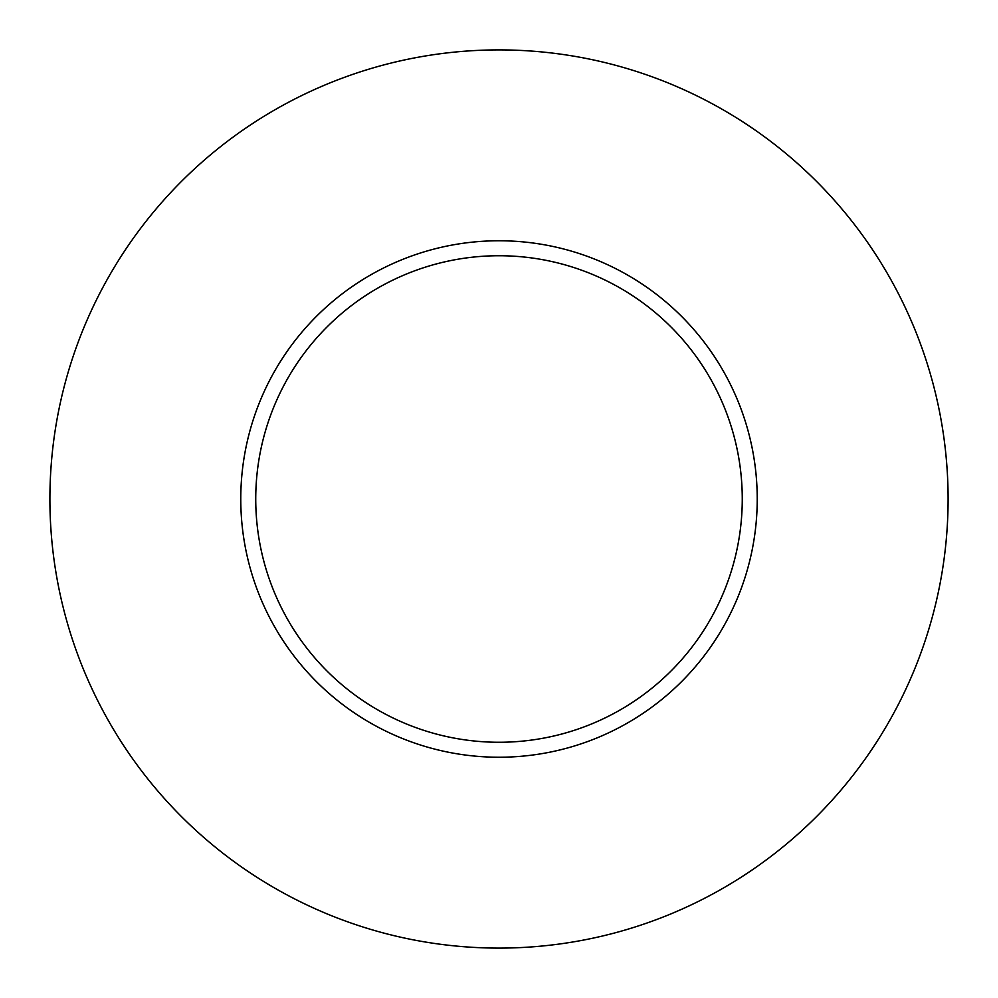 <?xml version="1.0" encoding="UTF-8"?>
<svg xmlns="http://www.w3.org/2000/svg" width="998" height="998" viewBox="0 0 998 998"><rect width="100%" height="100%" fill="white"/><g stroke="black" fill="none" stroke-linecap="round" stroke-linejoin="round"><path stroke-width="1.5" d="M742.263 499A243.263 243.263 0 0 0 499 255.738A243.263 243.263 0 0 0 255.738 499A243.263 243.263 0 0 0 499 742.263A243.263 243.263 0 0 0 742.263 499M948.1 499A449.1 449.1 0 0 0 499 49.9A449.1 449.1 0 0 0 49.9 499A449.1 449.1 0 0 0 499 948.1A449.1 449.1 0 0 0 948.1 499M757.233 499A258.233 258.233 0 0 1 499 757.233A258.233 258.233 0 0 1 240.768 499A258.233 258.233 0 0 1 499 240.768A258.233 258.233 0 0 1 757.233 499"/></g></svg>
